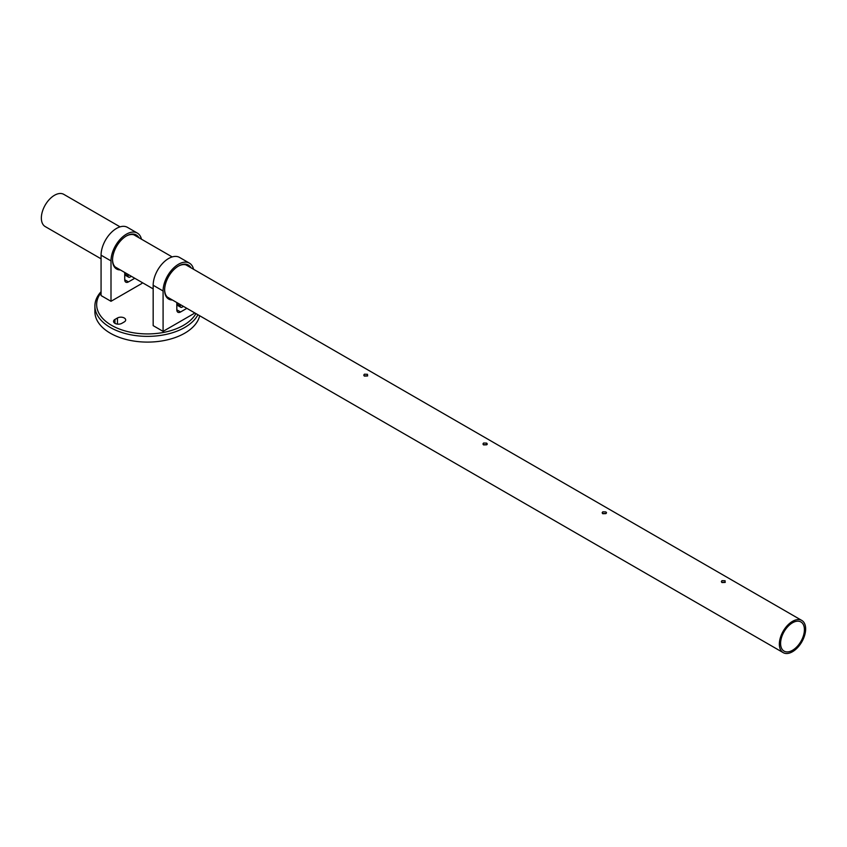 <?xml version="1.0" encoding="UTF-8"?>
<svg xmlns="http://www.w3.org/2000/svg" width="847" height="847" viewBox="0 0 847 847"><rect width="100%" height="100%" fill="white"/><g stroke="black" fill="none" stroke-linecap="round" stroke-linejoin="round"><path stroke-width="1.27" d="M721.676 582.312L725.276 582.323M721.993 582.545L721.348 581.593L721.993 580.65L725.096 580.756L725.096 582.44L721.993 582.545M602.482 513.494L606.081 513.504M602.789 513.727L602.153 512.784L602.789 511.832L605.891 511.937L606.537 512.784L605.891 513.621L602.789 513.727M483.288 444.675L486.877 444.686M483.595 444.908L482.949 443.966L483.595 443.013L486.697 443.119L486.697 444.802L483.595 444.908M364.083 375.856L367.683 375.867M364.401 376.089L363.755 375.147L364.401 374.194L367.503 374.3L367.503 375.983L364.401 376.089M792.506 650.295A16.845 9.719 120 0 0 803.507 635.451A16.845 9.719 120 0 0 800.923 621.963A16.845 9.719 120 0 0 792.506 622.789A16.845 9.719 120 0 0 781.506 637.632A16.845 9.719 120 0 0 784.078 651.121A16.845 9.719 120 0 0 792.506 650.295M792.506 621.359A18.592 10.736 120 0 0 780.352 637.749A18.592 10.736 120 0 0 783.21 652.645A18.592 10.736 120 0 0 792.506 651.724A18.592 10.736 120 0 0 804.65 635.335A18.592 10.736 120 0 0 801.802 620.438A18.592 10.736 120 0 0 792.506 621.359M120.083 226.858L63.79 194.355A18.592 10.736 120 0 0 54.494 195.276A18.592 10.736 120 0 0 42.35 211.665A18.592 10.736 120 0 0 45.198 226.562L101.068 258.822M367.503 374.3L367.503 375.983M487.343 443.966L486.697 444.802M725.096 580.756L725.096 582.44M101.068 292.586A50.873 29.37 0 0 0 118.686 328.752A50.873 29.37 0 0 0 183.492 325.322A50.873 29.37 0 0 0 195.932 313.581M197.923 314.735A52.62 30.386 180 0 1 184.731 327.471A52.62 30.386 180 0 1 127.389 334.057A52.62 30.386 180 0 1 94.896 305.989A52.62 30.386 180 0 1 101.068 291.707M94.896 305.989L94.896 311.717A52.62 30.386 0 0 0 127.389 339.785A52.62 30.386 0 0 0 184.731 333.199A52.62 30.386 0 0 0 199.68 315.751M124.265 321.924A4.828 2.785 0 0 0 125.684 319.954A4.828 2.785 0 0 0 122.699 317.381A4.828 2.785 0 0 0 117.447 317.985L114.959 319.414A4.828 2.785 0 0 0 113.551 321.384A4.828 2.785 0 0 0 116.526 323.956A4.828 2.785 0 0 0 121.788 323.353L124.265 321.924M120.316 269.928A19.65 11.339 -60 0 1 112.545 260.008A19.65 11.339 -60 0 1 126.436 235.953A19.65 11.339 -60 0 1 138.908 237.721M112.545 259.648A18.772 10.842 120 0 0 116.431 267.885A18.772 10.842 120 0 0 117.797 268.478M136.399 236.271A18.772 10.842 120 0 0 135.202 235.381A18.772 10.842 120 0 0 126.118 236.133M141.883 282.379L141.883 283.47L110.999 301.299L110.999 260.908A21.842 12.61 -60 0 1 120.528 238.928A21.842 12.61 -60 0 1 137.352 233.084A21.842 12.61 -60 0 1 141.46 239.193M137.352 233.084L127.431 227.345A21.842 12.61 -60 0 0 110.608 233.2A21.842 12.61 -60 0 0 101.068 255.18L101.068 295.571L110.999 301.299M134.758 278.271L128.448 281.913A5.262 3.039 -60 0 1 125.822 282.167A5.262 3.039 -60 0 1 124.731 279.764L124.731 272.48M128.141 274.449L128.141 275.995A2.636 1.514 120 0 0 128.691 277.202A2.636 1.514 120 0 0 130.004 277.075L131.349 276.302M172.407 300.007A19.65 11.339 -60 0 1 164.636 290.087A19.65 11.339 -60 0 1 178.526 266.032A19.65 11.339 -60 0 1 190.999 267.8M164.646 289.727A18.772 10.842 120 0 0 168.532 297.964A18.772 10.842 120 0 0 169.898 298.557M188.489 266.35A18.772 10.842 120 0 0 187.293 265.46A18.772 10.842 120 0 0 178.219 266.212M193.974 312.458L193.974 313.538L163.09 331.378L163.09 290.987A21.842 12.61 -60 0 1 172.619 269.007A21.842 12.61 -60 0 1 189.453 263.152A21.842 12.61 -60 0 1 193.561 269.272M189.453 263.152L179.532 257.424A21.842 12.61 -60 0 0 162.698 263.279A21.842 12.61 -60 0 0 153.169 285.259L153.169 325.64L163.09 331.378M186.859 308.34L180.549 311.982A5.262 3.039 -60 0 1 177.912 312.247A5.262 3.039 -60 0 1 176.822 309.833L176.822 302.559M180.242 304.528L180.242 306.074A2.636 1.514 120 0 0 180.782 307.281A2.636 1.514 120 0 0 182.094 307.154L183.439 306.37M117.447 324.115L117.447 317.985M114.959 323.353L114.959 319.414M101.068 255.18L110.999 260.908M128.141 275.995L124.731 274.026M128.448 281.913L124.731 279.764M153.169 285.259L163.09 290.987M180.242 306.074L176.822 304.105M180.549 311.982L176.822 309.833M783.21 652.645L167.335 297.075M153.169 288.891L115.245 266.996M801.802 620.438L185.927 264.867M172.174 256.927L133.837 234.788M128.691 277.202L124.731 274.926M180.782 307.281L176.822 304.994"/></g></svg>
